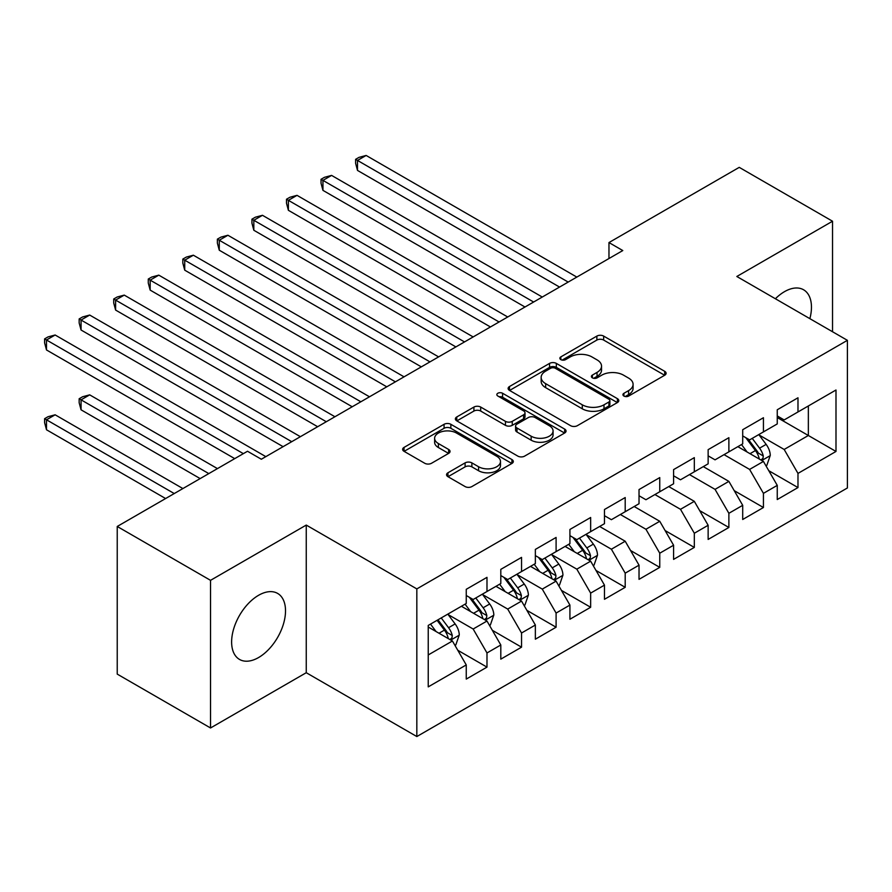 <?xml version="1.0" encoding="UTF-8"?>
<svg xmlns="http://www.w3.org/2000/svg" width="892" height="892" viewBox="0 0 892 892"><rect width="100%" height="100%" fill="white"/><g stroke="black" fill="none" stroke-linecap="round" stroke-linejoin="round"><path stroke-width="1.34" d="M623.921 396.048A3.356 1.94 0 0 0 628.67 396.048L664.707 375.242A4.795 2.765 0 0 0 666.112 373.291A4.795 2.765 0 0 0 664.707 371.328L603.65 336.083A4.795 2.765 0 0 0 596.871 336.083L560.834 356.889A3.356 1.94 0 0 0 559.853 358.261A3.356 1.94 0 0 0 560.834 359.621A3.356 1.94 0 0 0 565.584 359.621L570.244 356.934A15.354 8.864 0 0 1 591.953 356.934L597.038 359.866A15.354 8.864 0 0 1 601.531 366.133A15.354 8.864 0 0 1 597.038 372.399L592.377 375.097A3.356 1.94 0 0 0 591.396 376.469A3.356 1.94 0 0 0 592.377 377.84A3.356 1.94 0 0 0 597.127 377.84L601.788 375.142A15.354 8.864 0 0 1 623.497 375.142L628.581 378.085A15.354 8.864 0 0 1 633.086 384.352A15.354 8.864 0 0 1 628.581 390.618L623.921 393.305A3.356 1.94 0 0 0 622.939 394.677A3.356 1.94 0 0 0 623.921 396.048L623.921 393.305M258.569 657.549A38.122 22.01 120 0 0 283.466 623.954A38.122 22.01 120 0 0 277.624 593.414A38.122 22.01 120 0 0 258.569 595.298A38.122 22.01 120 0 0 233.671 628.893A38.122 22.01 120 0 0 239.513 659.433A38.122 22.01 120 0 0 258.569 657.549M809.869 318.667A38.122 22.01 120 0 0 803.569 289.766A38.122 22.01 120 0 0 784.514 291.651A38.122 22.01 120 0 0 775.382 298.753M447.962 472.771A4.795 2.765 0 0 0 446.558 474.722A4.795 2.765 0 0 0 447.962 476.685L465.1 486.575A4.795 2.765 0 0 0 471.879 486.575L511.908 463.461A4.795 2.765 0 0 0 513.313 461.51A4.795 2.765 0 0 0 511.908 459.547L450.85 424.302A4.795 2.765 0 0 0 444.071 424.302L404.043 447.405A4.795 2.765 0 0 0 402.638 449.367A4.795 2.765 0 0 0 404.043 451.319L424.737 463.271A4.795 2.765 0 0 0 431.516 463.271L448.643 453.381A4.795 2.765 0 0 0 450.047 451.419A4.795 2.765 0 0 0 448.643 449.468L438.385 443.536A12.834 7.404 0 0 1 434.627 438.295A12.834 7.404 0 0 1 442.543 431.46A12.834 7.404 0 0 1 456.537 433.066L496.721 456.269A12.834 7.404 0 0 1 500.479 461.51A12.834 7.404 0 0 1 492.562 468.356A12.834 7.404 0 0 1 478.58 466.739L471.879 462.881A4.795 2.765 0 0 0 465.1 462.881L447.962 472.771L447.962 476.685M210.534 580.335L210.534 727.972L306.257 672.713L306.257 525.076L210.534 580.335L117.231 526.47L247.508 451.252L261.334 459.235L622.783 250.552L608.968 242.568L608.968 258.535M306.257 525.076L416.832 588.91L847.4 340.331L847.4 487.969L416.832 736.547L416.832 588.91M832.537 331.757L832.537 221.227L736.825 276.487L847.4 340.331M832.537 221.227L739.245 167.361L608.968 242.568M570.579 425.674A4.795 2.765 0 0 0 577.369 425.674L617.387 402.56A4.795 2.765 0 0 0 618.792 400.608A4.795 2.765 0 0 0 617.387 398.646L556.34 363.401A4.795 2.765 0 0 0 549.55 363.401L509.533 386.504A4.795 2.765 0 0 0 508.128 388.466A4.795 2.765 0 0 0 509.533 390.417L570.579 425.674M499.174 396.773A3.356 1.94 0 0 1 502.575 397.252L502.575 393.26L564.647 429.097A4.795 2.765 0 0 1 566.052 431.059A4.795 2.765 0 0 1 564.647 433.01L524.619 456.124A4.795 2.765 0 0 1 517.839 456.124L456.782 420.868L456.782 416.954A4.795 2.765 0 0 0 455.377 418.917A4.795 2.765 0 0 0 456.782 420.868M456.782 416.954L473.92 407.064A4.795 2.765 0 0 1 480.699 407.064L505.463 421.358A4.795 2.765 0 0 0 512.242 421.358L523.604 414.802A4.795 2.765 0 0 0 525.009 412.84A4.795 2.765 0 0 0 523.604 410.889L497.825 396.003A3.356 1.94 0 0 1 496.844 394.632A3.356 1.94 0 0 1 498.918 392.837A3.356 1.94 0 0 1 502.575 393.26M777.255 417.545L808.353 435.497L808.353 405.972L835.994 390.005L797.983 411.959L797.983 397.787L777.255 409.762L777.255 423.923L763.429 431.906L763.429 417.735L742.702 429.71L742.702 443.87L728.875 451.854L728.875 437.693L708.137 449.657L708.137 463.829L694.322 471.801L694.322 457.641L673.583 469.616L673.583 483.776L659.757 491.76L659.757 477.588L639.029 489.563L639.029 503.724L625.203 511.707L625.203 497.546L604.475 509.51L604.475 523.682L590.649 531.654L590.649 517.494L569.921 529.458L569.921 543.629L556.095 551.613L556.095 537.441L535.356 549.416L535.356 563.577L521.541 571.56L521.541 557.389L500.802 569.364L500.802 583.524L486.987 591.508L486.987 577.347L466.248 589.311L466.248 603.483L428.238 625.426L428.238 686.873L466.248 664.93L452.422 640.991L428.238 627.02M835.994 390.005L835.994 451.452L797.983 473.407L784.168 449.457L759.114 434.995M768.781 470.708L797.983 487.567L797.983 473.407M797.983 487.567L777.255 499.542L777.255 485.371L763.429 493.354L749.603 469.415L724.036 454.652M734.227 490.656L763.429 507.515L763.429 493.354M763.429 507.515L742.702 519.49L742.702 505.318L728.875 513.301L715.049 489.362L689.483 474.6M699.674 510.614L728.875 527.473L728.875 513.301M728.875 527.473L708.137 539.437L708.137 525.277L694.322 533.249L680.496 509.31L654.929 494.547M665.12 530.562L694.322 547.42L694.322 533.249M694.322 547.42L673.583 559.384L673.583 545.224L659.757 553.207L645.942 529.268L620.364 514.506M630.566 550.509L659.757 567.368L659.757 553.207M659.757 567.368L639.029 579.343L639.029 565.171L625.203 573.155L611.388 549.216L586.334 534.754M596.012 570.467L625.203 587.315L625.203 573.155M625.203 587.315L604.475 599.29L604.475 585.13L590.649 593.102L576.823 569.163L551.78 554.701M561.447 590.415L590.649 607.274L590.649 593.102M590.649 607.274L569.921 619.238L569.921 605.077L556.095 613.06L542.269 589.11L517.215 574.649M526.893 610.362L556.095 627.221L556.095 613.06M556.095 627.221L535.356 639.196L535.356 625.024L521.541 633.008L507.715 609.069L482.661 594.607M492.339 630.309L521.541 647.168L521.541 633.008M521.541 647.168L500.802 659.143L500.802 644.983L486.987 652.955L473.161 629.016L448.107 614.555M457.786 650.268L486.987 667.127L486.987 652.955M486.987 667.127L466.248 679.091L466.248 664.93M466.248 595.499L473.161 599.491L486.987 591.508M428.238 654.951L452.422 640.991M500.802 575.552L507.715 579.544L521.541 571.56M473.161 629.016L486.987 621.033L461.409 606.27M500.802 644.983L486.987 621.033M535.356 555.593L542.269 559.585L556.095 551.613M507.715 609.069L521.541 601.085L495.963 586.323M535.356 625.024L521.541 601.085M569.921 535.646L576.823 539.638L590.649 531.654M542.269 589.11L556.095 581.138L530.528 566.375M569.921 605.077L556.095 581.138M604.475 515.699L611.388 519.69L625.203 511.707M576.823 569.163L590.649 561.179L565.082 546.417M604.475 585.13L590.649 561.179M639.029 495.751L645.942 499.732L659.757 491.76M611.388 549.216L625.203 541.232L599.636 526.47M639.029 565.171L625.203 541.232M673.583 475.793L680.496 479.785L694.322 471.801M645.942 529.268L659.757 521.285L634.19 506.522M673.583 545.224L659.757 521.285M708.137 455.845L715.049 459.837L728.875 451.854M680.496 509.31L694.322 501.337L668.744 486.564M708.137 525.277L694.322 501.337M742.702 435.898L749.603 439.89L763.429 431.906M715.049 489.362L728.875 481.379L703.297 466.616M742.702 505.318L728.875 481.379M777.255 415.94L784.168 419.931L797.983 411.959M749.603 469.415L763.429 461.432L737.862 446.669M777.255 485.371L763.429 461.432M117.231 526.47L117.231 674.107L210.534 727.972M306.257 672.713L416.832 736.547M784.168 449.457L808.353 435.497L835.994 451.452M625.259 396.527L628.581 394.61A15.354 8.864 0 0 0 633.086 388.343L633.086 384.352M601.531 366.133L601.531 370.124A15.354 8.864 0 0 1 597.038 376.391L593.715 378.308M664.64 375.276L603.65 340.064A4.795 2.765 0 0 0 596.871 340.064L562.172 360.1M617.331 402.593L556.34 367.381A4.795 2.765 0 0 0 549.55 367.381L509.588 390.462M608.913 401.98A3.356 1.94 0 0 0 609.894 400.608A3.356 1.94 0 0 0 608.913 399.237L555.326 368.296A3.356 1.94 0 0 0 550.576 368.296L545.659 371.128A15.354 8.864 0 0 0 541.154 377.394A15.354 8.864 0 0 0 545.659 383.66L582.286 404.812A15.354 8.864 0 0 0 603.995 404.812L608.913 401.98L608.913 405.96A3.356 1.94 0 0 0 609.894 404.589L609.894 400.608M541.154 377.394L541.154 381.386A15.354 8.864 0 0 0 545.659 387.652L545.659 383.66M608.913 405.96L603.995 408.804A15.354 8.864 0 0 1 582.286 408.804L545.659 387.652M456.849 420.913L473.92 411.056L473.92 407.064M525.009 412.84L525.009 416.832A4.795 2.765 0 0 1 523.604 418.794L512.242 425.35A4.795 2.765 0 0 1 505.463 425.35L480.699 411.056A4.795 2.765 0 0 0 473.92 411.056M502.575 397.252L564.58 433.055M531.153 436.199A12.834 7.404 0 0 0 545.135 437.805A12.834 7.404 0 0 0 553.062 430.959A12.834 7.404 0 0 0 549.305 425.718L535.144 417.545A4.795 2.765 0 0 0 528.354 417.545L516.992 424.101A4.795 2.765 0 0 0 515.587 426.064A4.795 2.765 0 0 0 516.992 428.015L531.153 436.199L531.153 440.191A12.834 7.404 0 0 0 545.135 441.796A12.834 7.404 0 0 0 553.062 434.95L553.062 430.959M515.587 426.064L515.587 430.055A4.795 2.765 0 0 0 516.992 432.007L516.992 428.015M531.153 440.191L516.992 432.007M500.479 461.51L500.479 465.501A12.834 7.404 0 0 1 492.562 472.336A12.834 7.404 0 0 1 478.58 470.731L471.879 466.862A4.795 2.765 0 0 0 465.1 466.862L448.029 476.718M434.627 438.295L434.627 442.287A12.834 7.404 0 0 0 438.385 447.528L438.385 443.536M448.587 453.415L438.385 447.528M511.841 463.505L450.85 428.294A4.795 2.765 0 0 0 444.071 428.294L404.109 451.363M765.983 465.858L766.819 465.379L770.264 455.411A12.945 7.482 -120 0 0 766.139 444.383L758.791 434.582M747.095 451.999L741.52 444.55M738.911 447.271L738.275 446.424M357.502 250.217L490.433 326.963L288.395 210.311L288.395 200.332L297.025 195.348L507.715 316.983M760.987 460.027L762.994 458.22L763.273 455.957A12.945 7.482 -120 0 0 759.571 448.174L752.235 438.373M748.042 438.976L757.107 451.084A6.601 3.813 60 0 1 758.312 453.091L763.273 455.957M745.768 437.66L755.424 450.56A12.945 7.482 60 0 1 759.137 458.354L759.393 459.101M568.193 282.073L357.502 160.437L366.144 155.453L576.823 277.089M559.552 287.068L357.502 170.417L357.502 160.437L355.607 159.334L359.052 157.349L366.144 155.453M357.502 170.417L355.607 163.325L355.607 159.334M533.628 302.02L322.949 180.385L331.59 175.401L542.269 297.036M524.998 307.015L322.949 190.364L322.949 180.385L321.042 179.292L324.498 177.296L331.59 175.401M322.949 190.364L321.042 183.284L321.042 179.292M499.074 321.979L286.488 199.239L289.945 197.244L297.025 195.348M288.395 210.311L286.488 203.231L286.488 199.239M464.52 341.926L253.83 220.291L262.471 215.295L473.161 336.942M455.879 346.91L253.83 230.259L253.83 220.291L251.934 219.187L255.391 217.191L262.471 215.295M253.83 230.259L251.934 223.178L251.934 219.187M429.966 361.873L219.276 240.238L227.917 235.254L438.608 356.889M421.325 366.868L219.276 250.217L219.276 240.238L217.38 239.145L220.837 237.149L227.917 235.254M219.276 250.217L217.38 243.137L217.38 239.145M593.202 565.617L594.039 565.138L597.495 555.159A12.945 7.482 -120 0 0 593.358 544.131L586.022 534.33M574.325 551.758L568.739 544.31M566.13 547.03L565.495 546.183M184.722 349.965L317.663 426.722L115.614 310.07L115.614 300.091L124.256 295.107L334.935 416.742M588.207 559.775L590.214 557.968L590.504 555.716A12.945 7.482 -120 0 0 586.791 547.922L579.454 538.121M575.262 538.735L584.327 550.832A6.601 3.813 60 0 1 585.531 552.839L590.504 555.716M572.987 537.419L582.643 550.319A12.945 7.482 60 0 1 586.356 558.102L586.613 558.86M395.412 381.832L184.722 260.185L193.363 255.201L404.054 376.837M386.771 386.816L184.722 270.165L184.722 260.185L182.827 259.093L186.283 257.097L193.363 255.201M184.722 270.165L182.827 263.084L182.827 259.093M558.648 585.565L559.485 585.085L562.93 575.106A12.945 7.482 -120 0 0 558.805 564.078L551.457 554.278M539.76 571.705L534.185 564.257M531.576 566.977L530.941 566.13M150.168 369.924L283.099 446.669L81.061 330.018L81.061 320.038L89.691 315.054L300.381 436.69M553.653 579.722L555.66 577.927L555.939 575.663A12.945 7.482 -120 0 0 552.237 567.87L544.9 558.069M540.708 558.682L549.773 570.791A6.601 3.813 60 0 1 550.966 572.787L555.939 575.663M538.433 557.366L548.089 570.267A12.945 7.482 60 0 1 551.802 578.061L552.059 578.808M360.859 401.779L150.168 280.144L158.809 275.149L369.489 396.795M352.217 406.763L150.168 290.112L150.168 280.144L148.273 279.04L151.718 277.044L158.809 275.149M150.168 290.112L148.273 283.032L148.273 279.04M524.095 605.512L524.931 605.032L528.376 595.064A12.945 7.482 -120 0 0 524.251 584.037L516.903 574.236M505.207 591.652L499.632 584.204M497.022 586.925L496.387 586.077M115.614 389.871L234.73 458.633L46.495 349.965L46.495 339.997L55.137 335.002L265.827 456.637M519.099 599.68L521.106 597.874L521.385 595.611A12.945 7.482 -120 0 0 517.683 587.828L510.335 578.027M506.154 578.629L515.219 590.738A6.601 3.813 60 0 1 516.412 592.745L521.385 595.611M503.868 577.325L513.536 590.214A12.945 7.482 60 0 1 517.237 598.008L517.505 598.755M326.294 421.726L113.708 298.998L117.164 297.003L124.256 295.107M115.614 310.07L113.708 302.979L113.708 298.998M489.541 625.47L490.366 624.991L493.822 615.012A12.945 7.482 -120 0 0 489.686 603.984L482.349 594.183M470.653 611.611L465.078 604.163M462.469 606.883L461.833 606.036M217.447 468.612L89.691 394.855L81.061 399.85L81.061 409.818L200.165 478.591M484.546 619.628L486.553 617.822L486.831 615.558A12.945 7.482 -120 0 0 483.13 607.775L475.782 597.974M471.589 598.588L480.665 610.686A6.601 3.813 60 0 1 481.858 612.692L486.831 615.558M469.315 597.272L478.982 610.173A12.945 7.482 60 0 1 482.683 617.955L482.951 618.702M81.061 409.818L79.154 402.738L79.154 398.746L208.806 473.596M79.154 398.746L82.61 396.75L89.691 394.855M291.74 441.685L79.154 318.946L82.61 316.95L89.691 315.054M81.061 330.018L79.154 322.937L79.154 318.946M454.987 645.418L455.812 644.938L459.268 634.959A12.945 7.482 -120 0 0 455.132 623.932L447.795 614.131M436.099 631.558L430.513 624.11M182.893 488.56L55.137 414.802L46.495 419.798L46.495 429.766L165.611 498.539M449.992 639.575L451.999 637.769L452.277 635.517A12.945 7.482 -120 0 0 448.565 627.723L441.228 617.922M437.983 619.795L446.1 630.644A6.601 3.813 60 0 1 447.305 632.64L452.277 635.517M437.08 620.319L444.428 630.12A12.945 7.482 60 0 1 448.13 637.903L448.397 638.661M46.495 429.766L44.6 422.685L44.6 418.694L174.252 493.555M44.6 418.694L48.056 416.698L55.137 414.802M243.36 453.649L44.6 338.893L48.056 336.897L55.137 335.002M46.495 349.965L44.6 342.885L44.6 338.893M628.581 394.61L628.581 390.618M592.377 377.84L592.377 375.097M597.038 376.391L597.038 372.399M560.834 359.621L560.834 356.889M596.871 340.064L596.871 336.083M603.65 340.064L603.65 336.083M664.707 375.242L664.707 371.328M509.533 390.417L509.533 386.504M549.55 367.381L549.55 363.401M556.34 367.381L556.34 363.401M617.387 402.56L617.387 398.646M582.286 408.804L582.286 404.812M603.995 408.804L603.995 404.812M480.699 411.056L480.699 407.064M505.463 425.35L505.463 421.358M512.242 425.35L512.242 421.358M523.604 418.794L523.604 414.802M564.647 433.01L564.647 429.097M465.1 466.862L465.1 462.881M471.879 466.862L471.879 462.881M478.58 470.731L478.58 466.739M448.643 453.381L448.643 449.468M404.043 451.319L404.043 447.405M444.071 428.294L444.071 424.302M450.85 428.294L450.85 424.302M511.908 463.461L511.908 459.547M761.801 460.495L770.186 455.656M759.571 448.174L766.139 444.383M750.016 453.682L755.424 450.56M589.021 560.243L597.406 555.404M586.791 547.922L593.358 544.131M577.236 553.441L582.643 550.319M554.467 580.201L562.852 575.362M552.237 567.87L558.805 564.078M542.682 573.389L548.089 570.267M519.913 600.149L528.298 595.31M517.683 587.828L524.251 584.037M508.128 593.336L513.536 590.214M485.36 620.096L493.744 615.257M483.13 607.775L489.686 603.984M473.563 613.295L478.982 610.173M450.806 640.055L459.179 635.216M448.565 627.723L455.132 623.932M439.009 633.242L444.428 630.12"/></g></svg>
